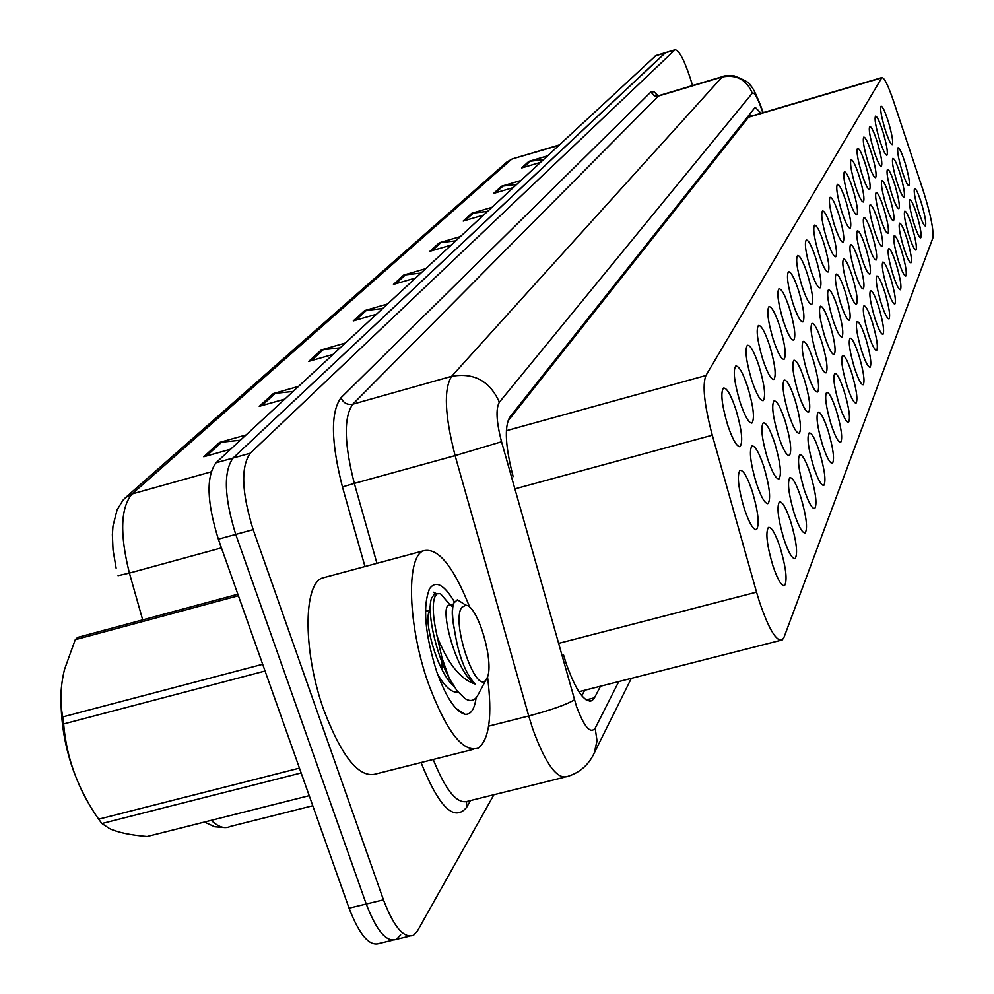 <?xml version="1.0" encoding="UTF-8"?>
<svg xmlns="http://www.w3.org/2000/svg" width="994" height="994" viewBox="0 0 994 994"><rect width="100%" height="100%" fill="white"/><g stroke="black" fill="none" stroke-linecap="round" stroke-linejoin="round"><path stroke-width="1.49" d="M818.696 253.557C814.111 237.79 812.732 228.309 814.558 225.129C816.807 225.116 819.951 231.267 823.989 243.592C828.536 259.223 829.915 268.678 828.114 271.946C825.89 272.058 822.759 265.932 818.696 253.557M810.421 269.15C805.724 252.998 804.332 243.269 806.258 239.976C808.594 239.914 811.825 246.164 815.95 258.738C820.609 274.742 822.001 284.446 820.112 287.838C817.801 287.999 814.571 281.762 810.421 269.15M801.76 285.477C796.939 268.927 795.548 258.925 797.573 255.495C800.008 255.396 803.326 261.757 807.55 274.568C812.334 290.969 813.726 300.933 811.725 304.462C809.34 304.661 806.01 298.337 801.76 285.477M792.69 302.561C787.745 285.601 786.341 275.326 788.478 271.747C791.013 271.611 794.442 278.072 798.754 291.143C803.661 307.954 805.053 318.192 802.953 321.882C800.468 322.118 797.039 315.682 792.69 302.561M773.183 339.327C767.977 321.447 766.56 310.563 768.934 306.674C771.692 306.438 775.332 313.122 779.868 326.74C785.036 344.433 786.453 355.28 784.104 359.294C781.396 359.654 777.755 352.994 773.183 339.327M783.173 320.49C778.103 303.083 776.687 292.522 778.936 288.794C781.582 288.595 785.111 295.168 789.534 308.513C794.566 325.759 795.983 336.295 793.759 340.134C791.162 340.433 787.633 333.885 783.173 320.49M739.983 401.899C734.305 382.479 732.876 370.538 735.709 366.078C738.865 365.643 742.878 372.688 747.774 387.213C753.402 406.422 754.819 418.325 752.036 422.935C748.942 423.506 744.916 416.498 739.983 401.899M751.626 379.944C746.121 361.071 744.692 349.503 747.364 345.253C750.371 344.881 754.26 351.801 759.018 366.016C764.485 384.69 765.914 396.221 763.28 400.607C760.323 401.104 756.446 394.22 751.626 379.944M762.684 359.107C757.329 340.756 755.912 329.536 758.422 325.473C761.305 325.175 765.057 331.971 769.704 345.875C775.022 364.053 776.438 375.235 773.953 379.422C771.133 379.845 767.368 373.073 762.684 359.107M826.61 238.635C822.137 223.24 820.758 213.996 822.498 210.927C824.672 210.939 827.729 217.003 831.667 229.105C836.116 244.375 837.482 253.594 835.78 256.75C833.643 256.812 830.586 250.786 826.61 238.635M834.19 224.358C829.816 209.299 828.462 200.291 830.114 197.334C832.202 197.371 835.184 203.335 839.035 215.213C843.384 230.161 844.738 239.144 843.111 242.176C841.048 242.213 838.079 236.274 834.19 224.358M841.458 210.666C837.184 195.942 835.83 187.158 837.408 184.3C839.421 184.362 842.328 190.239 846.105 201.906C850.355 216.518 851.696 225.29 850.143 228.222C848.155 228.222 845.26 222.383 841.458 210.666M848.416 197.545C844.241 183.132 842.9 174.546 844.403 171.788C846.354 171.887 849.174 177.665 852.889 189.133C857.039 203.422 858.369 211.995 856.89 214.828C854.977 214.803 852.144 209.038 848.416 197.545M855.101 184.934C851.013 170.831 849.696 162.444 851.125 159.773C853.014 159.897 855.759 165.588 859.4 176.857C863.463 190.848 864.78 199.222 863.376 201.968C861.512 201.919 858.766 196.24 855.101 184.934M861.537 172.832C857.536 159.015 856.219 150.815 857.586 148.23C859.4 148.379 862.096 153.983 865.662 165.054C869.638 178.771 870.943 186.947 869.601 189.605C867.799 189.531 865.115 183.94 861.537 172.832M867.712 161.19C863.786 147.659 862.481 139.632 863.798 137.122C865.563 137.296 868.184 142.813 871.676 153.71C875.577 167.141 876.882 175.143 875.59 177.715C873.85 177.615 871.229 172.111 867.712 161.19M873.651 149.982C869.812 136.712 868.52 128.872 869.775 126.437C871.489 126.623 874.049 132.065 877.478 142.776C881.293 155.946 882.585 163.774 881.355 166.271C879.665 166.147 877.106 160.717 873.651 149.982M879.379 139.185C875.615 126.188 874.335 118.51 875.54 116.149C877.193 116.348 879.702 121.715 883.07 132.252C886.81 145.161 888.089 152.827 886.896 155.25C885.269 155.114 882.771 149.759 879.379 139.185M884.896 128.798C881.206 116.037 879.938 108.52 881.094 106.221C882.697 106.445 885.145 111.738 888.45 122.1C892.115 134.774 893.382 142.279 892.252 144.627C890.674 144.465 888.226 139.197 884.896 128.798M727.683 425.084C721.83 405.08 720.414 392.742 723.421 388.058C726.713 387.536 730.888 394.705 735.908 409.565C741.71 429.346 743.127 441.647 740.17 446.48C736.927 447.138 732.764 440.007 727.683 425.084M840.328 302.449C835.78 286.769 834.388 277.314 836.153 274.071C838.302 273.996 841.322 279.948 845.235 291.925C849.746 307.481 851.137 316.924 849.41 320.242C847.286 320.403 844.266 314.464 840.328 302.449M832.661 318.912C828.002 302.859 826.598 293.143 828.449 289.776C830.686 289.676 833.792 295.715 837.78 307.916C842.415 323.833 843.819 333.524 841.993 336.978C839.793 337.177 836.675 331.151 832.661 318.912M824.635 336.134C819.864 319.67 818.447 309.706 820.398 306.202C822.721 306.053 825.915 312.191 830.002 324.628C834.736 340.93 836.153 350.882 834.227 354.485C831.953 354.721 828.747 348.608 824.635 336.134M816.236 354.15C811.34 337.289 809.911 327.026 811.974 323.385C814.384 323.199 817.677 329.436 821.852 342.11C826.722 358.822 828.139 369.047 826.113 372.787C823.74 373.085 820.448 366.873 816.236 354.15M788.515 413.666C783.197 395.426 781.756 384.243 784.179 380.106C786.913 379.745 790.516 386.293 795.001 399.75C800.257 417.803 801.698 428.973 799.313 433.222C796.629 433.695 793.026 427.184 788.515 413.666M778.314 435.558C772.847 416.809 771.406 405.279 773.966 400.942C776.823 400.52 780.538 407.18 785.136 420.922C790.553 439.472 791.994 450.978 789.472 455.438C786.664 455.985 782.949 449.363 778.314 435.558M767.567 458.619C761.951 439.336 760.497 427.42 763.218 422.885C766.2 422.388 770.039 429.147 774.748 443.187C780.327 462.272 781.769 474.15 779.097 478.822C776.165 479.443 772.326 472.709 767.567 458.619M756.248 482.922C750.458 463.067 749.004 450.767 751.886 446.008C755.005 445.424 758.981 452.307 763.827 466.658C769.555 486.29 771.009 498.566 768.163 503.473C765.107 504.182 761.131 497.335 756.248 482.922M807.439 373.036C802.406 355.74 800.978 345.191 803.152 341.389C805.662 341.153 809.054 347.49 813.328 360.412C818.31 377.558 819.739 388.07 817.602 391.971C815.142 392.319 811.75 386.007 807.439 373.036M798.207 392.854C793.038 375.098 791.609 364.239 793.895 360.275C796.517 359.977 800.008 366.426 804.382 379.609C809.501 397.19 810.942 408.025 808.681 412.1C806.109 412.51 802.618 406.086 798.207 392.854M847.671 286.694C843.223 271.374 841.843 262.155 843.521 259.024C845.596 258.987 848.541 264.851 852.367 276.618C856.778 291.814 858.157 301.02 856.505 304.226C854.467 304.338 851.523 298.498 847.671 286.694M854.703 271.598C850.355 256.626 848.988 247.63 850.591 244.611C852.591 244.611 855.461 250.389 859.201 261.931C863.525 276.804 864.892 285.775 863.314 288.869C861.351 288.943 858.481 283.191 854.703 271.598M861.45 257.123C857.201 242.474 855.846 233.689 857.362 230.782C859.301 230.807 862.096 236.497 865.774 247.854C869.986 262.391 871.34 271.151 869.849 274.133C867.936 274.182 865.14 268.517 861.45 257.123M867.924 243.232C863.761 228.893 862.419 220.32 863.873 217.512C865.737 217.562 868.47 223.165 872.073 234.323C876.199 248.562 877.54 257.111 876.112 259.993C874.273 260.018 871.539 254.427 867.924 243.232M874.136 229.887C870.073 215.86 868.731 207.473 870.123 204.764C871.924 204.839 874.596 210.355 878.124 221.327C882.163 235.267 883.504 243.629 882.125 246.413C880.349 246.4 877.69 240.896 874.136 229.887M880.112 217.065C876.136 203.31 874.807 195.122 876.136 192.501C877.888 192.6 880.485 198.042 883.952 208.827C887.903 222.482 889.232 230.658 887.915 233.354C886.201 233.317 883.591 227.887 880.112 217.065M885.865 204.727C881.964 191.258 880.659 183.244 881.926 180.697C883.616 180.821 886.163 186.189 889.555 196.8C893.432 210.169 894.737 218.171 893.494 220.78C891.817 220.718 889.282 215.375 885.865 204.727M891.394 192.848C887.58 179.641 886.275 171.8 887.493 169.328C889.133 169.465 891.618 174.758 894.96 185.207C898.75 198.328 900.055 206.143 898.849 208.678C897.234 208.603 894.749 203.323 891.394 192.848M896.737 181.405C892.985 168.446 891.705 160.78 892.861 158.381C894.451 158.543 896.886 163.762 900.166 174.037C903.881 186.897 905.174 194.563 904.018 197.011C902.453 196.911 900.03 191.705 896.737 181.405M901.869 170.372C898.203 157.661 896.923 150.144 898.042 147.82C899.582 147.994 901.968 153.138 905.186 163.264C908.827 175.888 910.106 183.381 909.001 185.766C907.485 185.654 905.112 180.51 901.869 170.372M744.282 508.605C738.318 488.141 736.865 475.418 739.934 470.411C743.201 469.74 747.314 476.747 752.284 491.421C758.198 511.637 759.64 524.323 756.62 529.491C753.415 530.299 749.302 523.329 744.282 508.605M813.502 466.459C808.234 448.344 806.78 437.174 809.104 432.974C811.7 432.564 815.155 438.876 819.478 451.91C824.697 469.851 826.163 480.984 823.864 485.308C821.317 485.83 817.863 479.543 813.502 466.459M804.109 489.334C798.691 470.709 797.225 459.203 799.698 454.805C802.394 454.32 805.96 460.731 810.383 474.039C815.751 492.465 817.23 503.946 814.794 508.481C812.135 509.065 808.582 502.678 804.109 489.334M794.218 513.401C788.652 494.242 787.173 482.363 789.795 477.754C792.616 477.207 796.293 483.718 800.829 497.298C806.358 516.246 807.824 528.087 805.252 532.846C802.481 533.505 798.803 527.031 794.218 513.401M783.806 538.748C778.078 519.042 776.6 506.766 779.371 501.933C782.315 501.299 786.117 507.922 790.777 521.788C796.455 541.283 797.933 553.521 795.2 558.504C792.305 559.249 788.503 552.664 783.806 538.748M822.448 444.691C817.316 427.047 815.863 416.213 818.074 412.187C820.559 411.839 823.914 418.052 828.139 430.837C833.221 448.319 834.674 459.116 832.5 463.254C830.052 463.713 826.697 457.526 822.448 444.691M830.959 423.966C825.977 406.77 824.523 396.233 826.61 392.382C828.996 392.083 832.264 398.209 836.389 410.746C841.346 427.78 842.788 438.279 840.725 442.243C838.377 442.628 835.122 436.54 830.959 423.966M839.085 404.185C834.227 387.411 832.786 377.186 834.761 373.483C837.06 373.235 840.228 379.261 844.266 391.561C849.1 408.174 850.529 418.387 848.578 422.189C846.316 422.525 843.148 416.523 839.085 404.185M846.838 385.299C842.104 368.936 840.675 358.983 842.552 355.43C844.763 355.231 847.845 361.17 851.796 373.235C856.505 389.449 857.934 399.389 856.082 403.042C853.896 403.315 850.827 397.414 846.838 385.299M854.256 367.246C849.634 351.28 848.217 341.576 850.007 338.159C852.131 338.01 855.126 343.849 859.002 355.703C863.587 371.545 865.004 381.211 863.252 384.728C861.152 384.964 858.157 379.136 854.256 367.246M861.351 349.975C856.84 334.369 855.424 324.926 857.126 321.634C859.189 321.522 862.109 327.287 865.898 338.929C870.384 354.398 871.788 363.816 870.11 367.196C868.085 367.395 865.165 361.654 861.351 349.975M868.147 333.425C863.736 318.179 862.345 308.972 863.96 305.804C865.948 305.717 868.793 311.395 872.496 322.839C876.882 337.96 878.274 347.154 876.683 350.397C874.732 350.559 871.887 344.906 868.147 333.425M874.67 317.571C870.346 302.661 868.967 293.677 870.508 290.621C872.421 290.571 875.205 296.175 878.833 307.407C883.119 322.205 884.498 331.164 882.983 334.307C881.094 334.419 878.323 328.84 874.67 317.571M880.92 302.35C876.696 287.775 875.329 279.003 876.795 276.046C878.646 276.034 881.355 281.55 884.921 292.596C889.108 307.071 890.487 315.819 889.034 318.85C887.207 318.937 884.498 313.433 880.92 302.35M886.921 287.751C882.784 273.474 881.429 264.913 882.834 262.056C884.623 262.068 887.269 267.51 890.761 278.37C894.861 292.534 896.228 301.083 894.836 304.002C893.072 304.065 890.438 298.647 886.921 287.751M892.687 273.698C888.648 259.732 887.294 251.358 888.648 248.599C890.375 248.637 892.96 254.004 896.389 264.69C900.402 278.568 901.744 286.918 900.415 289.739C898.713 289.776 896.141 284.421 892.687 273.698M898.228 260.204C894.277 246.512 892.947 238.336 894.227 235.665C895.905 235.715 898.427 241.008 901.794 251.532C905.72 265.112 907.062 273.275 905.795 276.021C904.142 276.021 901.62 270.741 898.228 260.204M903.571 247.195C899.694 233.789 898.377 225.787 899.607 223.203C901.235 223.277 903.695 228.496 907 238.846C910.852 252.165 912.169 260.155 910.964 262.801C909.361 262.776 906.901 257.583 903.571 247.195M908.715 234.683C904.913 221.538 903.608 213.698 904.788 211.188C906.366 211.3 908.777 216.443 912.02 226.632C915.797 239.691 917.102 247.506 915.946 250.078C914.393 250.028 911.983 244.897 908.715 234.683M913.672 222.619C909.945 209.722 908.653 202.055 909.783 199.62C911.312 199.744 913.672 204.814 916.866 214.853C920.556 227.663 921.86 235.317 920.742 237.802C919.239 237.74 916.878 232.671 913.672 222.619M918.456 210.977C914.803 198.328 913.523 190.823 914.604 188.45C916.083 188.587 918.394 193.606 921.525 203.484C925.153 216.058 926.445 223.551 925.377 225.961C923.911 225.887 921.6 220.879 918.456 210.977M772.823 565.499C766.908 545.197 765.43 532.511 768.374 527.429C771.456 526.708 775.395 533.43 780.166 547.607C786.018 567.673 787.496 580.322 784.601 585.565C781.57 586.41 777.643 579.726 772.823 565.499M756.533 592.151L759.466 601.879C768.784 629.127 776.376 641.801 782.253 639.925L784.03 637.253L932.857 237.988C933.788 229.987 930.62 214.356 923.364 191.121L893.482 101.015C888.151 85.397 884.287 77.569 881.877 77.557L705.926 375.496C702.174 385.076 704.299 404.98 712.288 435.21L756.533 592.151L558.516 643.416M748.768 116.894L507.76 421.27M400.681 934.795L396.606 939.231C386.778 942.884 376.651 931.142 366.227 904.006L235.74 534.424C224.222 497.323 223.327 471.864 233.043 458.048L665.582 52.632M392.431 940.225L379.696 943.269C369.718 946.959 359.505 935.255 349.056 908.168L218.357 539.183C206.839 502.144 206.031 476.698 215.934 462.844L655.928 55.552M487.358 211.424L471.752 213.275L491.707 207.398M483.37 215.126L463.192 221.066L471.752 213.275M516.47 184.462L501.485 186.263L520.645 180.597M513.003 187.68L493.62 193.408L501.485 186.263M543.246 159.661L528.833 161.413L547.259 155.946M540.214 162.469L521.589 167.998L528.833 161.413M382.479 308.575L364.636 310.6L387.411 304.015M376.341 314.266L353.28 320.913L364.636 310.6M340.122 347.825L321.385 349.9L345.278 343.029M333.002 354.411L308.786 361.344L321.385 349.9M293.019 391.45L273.3 393.574L298.436 386.417M284.744 399.116L259.248 406.347L273.3 393.574M240.349 440.23L219.537 442.429L246.052 434.95M230.67 449.201L203.758 456.768L219.537 442.429M455.6 240.859L439.311 242.76L460.123 236.659M450.99 245.108L429.93 251.271L439.311 242.76M420.785 273.101L403.75 275.052L425.507 268.728M415.48 278.009L393.462 284.408L403.75 275.052M563.449 654.648L566.394 664.203C575.998 690.83 584.534 702.982 592.039 700.658L594.499 697.788L600.513 686.22M493.919 794.715L417.567 930.757L413.579 935.18C403.875 938.808 393.835 927.017 383.448 899.843L253.159 529.64C241.654 492.49 240.66 467.018 250.202 453.239L675.025 49.775C678.939 50.06 683.922 59.28 689.998 77.42L692.582 85.559M409.453 936.162L396.606 939.231C386.778 942.884 376.651 931.142 366.227 904.006L235.74 534.424C224.222 497.323 223.327 471.864 233.043 458.048L665.359 52.694L655.705 55.614M761.006 113.279L755.278 107.364L754.781 107.774L509.736 417.207C504.269 427.022 505.412 446.828 513.152 476.623M584.708 690.246L581.788 695.738M749.563 114.36L750.731 116.323L749.675 114.223M487.507 676.653C492.44 715.456 489.396 739.25 478.387 748.06C463.067 753.141 446.381 731.572 428.302 683.35C407.938 625.922 405.887 557.609 423.195 550.887C437.658 546.948 453.189 565.797 469.827 607.433M473.144 749.377L376.714 773.717C359.878 779.172 342.284 758.037 323.92 710.325C303.307 653.48 302.921 585.292 321.944 578.123L326.392 576.93M442.094 669.819L441.535 661.159M476.089 697.8C474.498 709.356 470.796 714.848 464.968 714.288C455.476 711.667 445.995 697.303 436.528 671.186C424.761 633.091 422.5 605.508 429.743 588.46C435.919 580.198 444.119 584.634 454.357 601.768M436.888 593.865L433.235 592.188L436.267 594.039M425.482 610.13L426.836 611.049M238.386 595.754L75.258 639.689L77.619 637.415L237.852 594.238M449.288 603.979L440.429 593.666L437.087 593.816L435.335 595.866C432.092 602.612 432.638 615.882 436.975 635.7L437.124 636.421C447.635 663.383 460.297 679.25 475.12 684.034C465.341 673.336 458.495 655.468 454.569 630.432C452.121 617.585 451.835 608.477 453.736 603.109L457.389 599.792L462.235 602.886M437.087 593.816L434.154 594.598L431.744 597.903C426.786 608.75 434.03 649.293 449.126 678.057L442.019 658.003L437.124 636.421M461.937 607.185L465.913 605.234C478.4 605.545 495.459 666.489 486.526 678.852L486.426 679.014C476.561 697.838 450.332 621.213 461.937 607.185M486.526 678.852L477.406 695.999C474.237 700.994 470.05 701.814 464.844 698.459L457.004 690.755L449.126 678.057M89.969 805.649C69.257 770.201 59.652 731.683 61.168 690.109M301.157 772.934L101.91 823.529L109.651 828.648C118.025 832.487 130.512 835.109 147.1 836.501L309.209 795.66M265.05 671.025L63.641 723.955L62.746 716.923L262.664 664.278M101.91 823.529L98.642 819.193L299.442 768.114M63.641 723.955C66.474 758.099 78.141 789.845 98.642 819.193M75.258 639.689L64.535 669.372C60.435 686.158 59.839 702 62.746 716.923M430.315 605.669L429.135 611.931C423.804 621.486 437.037 671.832 453.848 686.282M452.879 606.688C451.686 611.509 452.245 619.424 454.569 630.432M437.683 674.454C445.275 687.202 452.071 693.079 458.072 692.085M452.829 606.899L450.257 605.097L448.468 605.334C439.683 608.75 455.973 672.839 475.12 684.034M748.47 115.751L748.904 116.857M514.855 488.886L712.288 435.21M506.356 430.7L705.926 375.496M747.948 117.404L881.504 77.942M126.064 497.137L506.903 162.01L511.239 159.562L132.103 493.956L125.579 497.559L123.032 500.156L117.093 509.86L112.981 526.074L112.372 534.685L113.03 549.893L116.124 568.158M512.655 158.829L558.578 145.459M211.014 471.877L132.103 493.956C120.535 507.636 119.64 534.014 129.406 573.078L118.062 575.688M221.438 547.893L129.406 573.078L142.689 619.883M211.275 820.336C218.382 827.083 224.731 829.12 230.335 826.436L312.775 805.736M349.056 908.168L383.448 899.843M218.357 539.183L253.159 529.64M215.934 462.844L250.202 453.239M655.257 55.9L674.591 50.06M405.664 274.679L395.699 283.762M366.637 310.215L355.616 320.242M323.485 349.49L311.234 360.636M275.512 393.164L261.832 405.614M221.873 441.995L206.479 455.998M441.137 242.399L432.067 250.65M473.504 212.927L465.229 220.457M503.163 185.928L495.596 192.824M530.448 161.09L523.478 167.427M586.137 699.913L594.499 697.788M762.833 112.744L761.305 108.346C757.242 97.151 754.247 92.107 752.321 93.2L499.361 402.222C495.658 408.72 496.379 421.903 501.548 441.771L576.421 706.2C584.112 726.912 590.361 734.243 595.182 728.204L618.79 681.561M595.182 728.204L597.034 740.94L594.176 753.191C588.61 764.92 579.738 772.673 567.537 776.438C557.187 779.93 545.569 764.075 532.709 728.851L528.721 715.991L488.638 726.167M470.547 800.53L466.571 807.414L466.534 801.81M466.571 807.414C454.159 822.187 438.975 807.227 421.046 762.522M433.21 759.453C445.884 791.075 457.551 804.954 468.186 801.114L563.921 777.333M364.972 566.555L342.445 486.936C330.965 441.932 330.48 412.212 340.979 397.749L650.859 92.044L653.99 91.759L658.19 95.722M574.457 699.813C566.729 704.522 551.484 709.915 528.721 715.991L455.115 455.612L354.324 483.407L376.937 563.337M501.548 441.771L455.115 455.612C444.753 415.417 443.585 388.989 451.649 376.304L352.795 404.185C343.613 417.107 344.123 443.51 354.324 483.407L342.445 486.936M499.361 402.222C489.893 381.037 473.989 372.39 451.649 376.304L722.141 76.998L658.351 96.083L352.795 404.185C347.304 405.142 343.365 403.005 340.979 397.749M752.321 93.2C746.531 79.632 736.479 74.239 722.141 76.998L723.123 76.426M659.432 95.486L657.046 96.319L654.412 95.884L650.859 92.044M761.131 106.805L761.305 108.346M578.881 691.737L780.414 640.397M748.47 116.981L881.877 77.557M784.601 585.565L783.744 585.789M795.2 558.504L794.43 558.703M805.252 532.846L804.556 533.02M814.794 508.481L814.161 508.642M756.62 529.491L755.788 529.715M768.163 503.473L767.405 503.672M779.097 478.822L778.414 479.009M789.472 455.438L788.851 455.612M740.17 446.48L739.437 446.679M752.036 422.935L751.377 423.109M506.903 162.01L512.171 158.978L559.063 145.012M204.416 822.063L214.741 826.772L224.942 827.592M589.666 701.267L592.039 700.658M675.025 49.775L665.359 52.694M763.156 112.645L761.329 107.389C756.123 93.945 752.359 86.515 750.048 85.099C750.259 83.148 744.866 80.029 733.87 75.743C727.521 75.469 723.831 75.743 722.775 76.526L659.047 95.598L656.015 94.852L657.332 95.66M594.176 753.191L631.314 678.38M428.625 590.622L429.743 588.46M455.886 708.324L464.968 714.288M423.195 550.887L321.944 578.123M465.913 605.234L457.389 599.792M429.433 610.366L425.469 611.409M453.438 604.029L448.468 605.334M450.257 605.097L440.429 593.666"/></g></svg>
